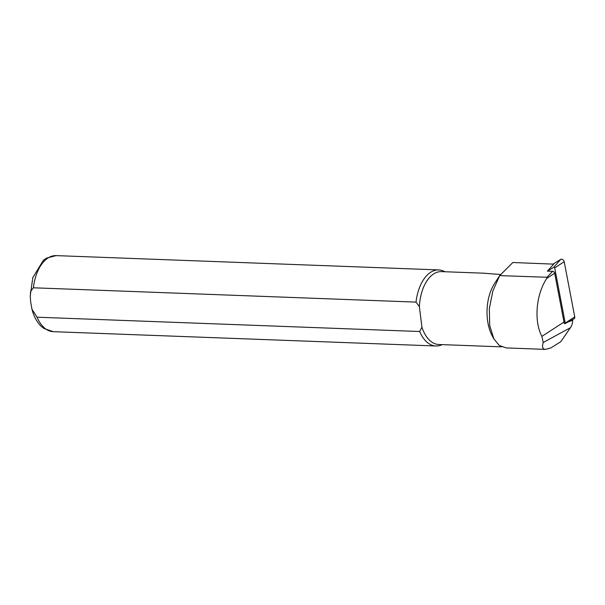<?xml version="1.0" encoding="UTF-8"?>
<svg xmlns="http://www.w3.org/2000/svg" width="605" height="605" viewBox="0 0 605 605"><rect width="100%" height="100%" fill="white"/><g stroke="black" fill="none" stroke-linecap="round" stroke-linejoin="round"><path stroke-width="0.91" d="M506.158 347.89L499.284 345.463L493.869 338.921L489.71 325.543L489.332 308.709L492.818 291.081L499.685 275.615L512.851 262.51L553.696 264.135L547.396 271.131L552.637 271.32A1.951 1.444 51.7 0 1 554.679 273.248L563.996 322.049A17.174 12.69 51.7 0 1 564.2 323.35L564.48 323.531A0.681 0.507 51.7 0 0 565.032 323.599L574.001 318.843A2.533 1.875 51.7 0 0 574.75 316.914L565.229 323.078A0.681 0.507 51.7 0 1 565.032 323.599M499.685 275.615L547.003 277.264L546.784 278.361C535.985 294.62 533.761 321.028 541.898 336.365L543.207 342.506C541.891 346.93 542.632 349.221 545.445 349.387L550.921 347.905L560.812 341.674L570.47 327.683L543.207 342.506M572.043 319.886L572.648 320.279A18.793 13.892 51.7 0 1 570.47 327.683M568.133 321.958L572.648 320.279M442.149 344.631A38.054 21.689 -87.9 0 1 435.902 345.984A38.054 21.689 -87.9 0 1 419.696 331.517L37.056 317.202L31.997 309.329L30.719 302.326L30.265 296.821L30.621 291.398L33.396 287.791L416.028 302.107A38.054 21.689 -87.9 0 1 438.746 269.921A38.054 21.689 -87.9 0 1 444.879 271.743M416.028 302.107L419.371 306.629A36.474 20.782 -87.9 0 1 441.476 271.615L484.749 273.233M501.704 346.862L438.754 344.502A36.474 20.782 -87.9 0 1 421.935 327.199L419.696 331.517M493.861 338.929L492.44 336.312A36.474 20.782 -87.9 0 1 494.406 283.798L500.146 274.867M500.411 274.481L483.198 273.173M419.371 306.629L421.935 327.199L419.371 306.629M552.993 264.105L560.669 259.439A2.533 1.875 51.7 0 1 564.208 261.723L574.75 316.914M547.396 271.131L553.741 267.274A0.681 0.507 51.7 0 1 554.694 267.886L565.229 323.078M554.679 273.248L546.784 278.361M563.996 322.049L541.898 336.365M552.637 271.32L547.003 277.264M33.396 287.791A38.054 21.689 -87.9 0 1 56.114 255.612L438.746 269.921M435.902 345.984L53.263 331.669A38.054 21.689 -87.9 0 1 37.056 317.202M560.669 259.439L553.741 267.274M564.208 261.723L554.694 267.886M30.25 295.784L32.806 277.604L43.409 260.286L46.441 258.146L56.114 255.612M53.263 331.669L43.855 328.454L41.011 326.125C36.792 321.913 33.789 316.317 31.997 309.329M545.445 349.387L506.158 347.92"/></g></svg>
